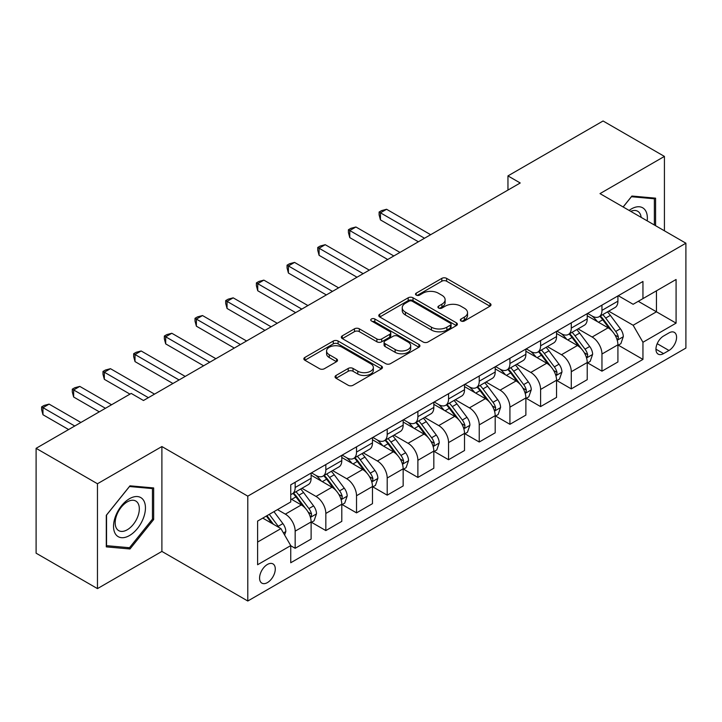 <?xml version="1.0" encoding="UTF-8"?>
<svg xmlns="http://www.w3.org/2000/svg" width="722" height="722" viewBox="0 0 722 722"><rect width="100%" height="100%" fill="white"/><g stroke="black" fill="none" stroke-linecap="round" stroke-linejoin="round"><path stroke-width="1.08" d="M461.024 320.974A2.383 1.381 0 0 0 464.399 320.974L489.994 306.191A3.411 1.967 0 0 0 490.996 304.801A3.411 1.967 0 0 0 489.994 303.411L446.629 278.376A3.411 1.967 0 0 0 441.81 278.376L416.215 293.159A2.383 1.381 0 0 0 415.511 294.134A2.383 1.381 0 0 0 416.215 295.099A2.383 1.381 0 0 0 419.59 295.099L422.902 293.186A10.902 6.29 0 0 1 438.317 293.186L441.927 295.28A10.902 6.29 0 0 1 445.122 299.729A10.902 6.29 0 0 1 441.927 304.179L438.615 306.092A2.383 1.381 0 0 0 437.92 307.067A2.383 1.381 0 0 0 438.615 308.041A2.383 1.381 0 0 0 441.99 308.041L445.303 306.128A10.902 6.29 0 0 1 460.726 306.128L464.336 308.213A10.902 6.29 0 0 1 467.531 312.662A10.902 6.29 0 0 1 464.336 317.111L461.024 319.025A2.383 1.381 0 0 0 460.329 319.999A2.383 1.381 0 0 0 461.024 320.974L461.024 319.025M267.429 582.591A11.11 6.417 120 0 0 274.685 572.799A11.11 6.417 120 0 0 272.979 563.9A11.11 6.417 120 0 0 267.429 564.451A11.11 6.417 120 0 0 260.173 574.243A11.11 6.417 120 0 0 261.869 583.141A11.11 6.417 120 0 0 267.429 582.591M336.046 375.467A3.411 1.967 0 0 0 335.053 376.857A3.411 1.967 0 0 0 336.046 378.247L348.212 385.268A3.411 1.967 0 0 0 353.031 385.268L381.46 368.852A3.411 1.967 0 0 0 382.461 367.462A3.411 1.967 0 0 0 381.46 366.072L338.095 341.037A3.411 1.967 0 0 0 333.275 341.037L304.855 357.453A3.411 1.967 0 0 0 303.854 358.843A3.411 1.967 0 0 0 304.855 360.233L319.548 368.716A3.411 1.967 0 0 0 324.368 368.716L336.533 361.695A3.411 1.967 0 0 0 337.526 360.305A3.411 1.967 0 0 0 336.533 358.915L329.241 354.701A9.115 5.262 0 0 1 326.579 350.982A9.115 5.262 0 0 1 332.201 346.118A9.115 5.262 0 0 1 342.129 347.264L370.684 363.744A9.115 5.262 0 0 1 373.346 367.462A9.115 5.262 0 0 1 367.724 372.326A9.115 5.262 0 0 1 357.796 371.189L353.031 368.437A3.411 1.967 0 0 0 348.212 368.437L336.046 375.467L336.046 378.247M161.89 446.548L97.461 483.749L36.1 448.326L36.1 553.187L97.461 588.611L161.89 551.418L247.79 601.011L247.79 496.149L161.89 446.548L161.89 551.418M664.421 230.805L664.421 156.412L600 193.613L685.9 243.206L247.79 496.149M664.421 156.412L603.069 120.989L507.954 175.897L507.954 190.066M36.1 448.326L131.205 393.418L143.479 400.502L520.228 182.982L507.954 175.897M423.137 342.011A3.411 1.967 0 0 0 427.956 342.011L456.385 325.595A3.411 1.967 0 0 0 457.387 324.205A3.411 1.967 0 0 0 456.385 322.815L413.02 297.78A3.411 1.967 0 0 0 408.201 297.78L379.772 314.196A3.411 1.967 0 0 0 378.779 315.586A3.411 1.967 0 0 0 379.772 316.976L423.137 342.011M372.417 321.489A2.383 1.381 0 0 1 374.835 321.822L374.835 318.989L418.922 344.448A3.411 1.967 0 0 1 419.924 345.838A3.411 1.967 0 0 1 418.922 347.228L390.494 363.644A3.411 1.967 0 0 1 385.674 363.644L342.309 338.6L342.309 335.82A3.411 1.967 0 0 0 341.316 337.21A3.411 1.967 0 0 0 342.309 338.6M342.309 335.82L354.484 328.799A3.411 1.967 0 0 1 359.294 328.799L376.884 338.952A3.411 1.967 0 0 0 381.703 338.952L389.772 334.295A3.411 1.967 0 0 0 390.773 332.905A3.411 1.967 0 0 0 389.772 331.506L371.46 320.938A2.383 1.381 0 0 1 370.765 319.963A2.383 1.381 0 0 1 372.236 318.691A2.383 1.381 0 0 1 374.835 318.989M668.969 332.905L663.563 336.028A10.758 6.209 120 0 0 656.533 345.504A10.758 6.209 120 0 0 658.184 354.132A10.758 6.209 120 0 0 663.563 353.599L668.969 350.477A10.758 6.209 120 0 0 675.991 341.001A10.758 6.209 120 0 0 674.348 332.373A10.758 6.209 120 0 0 668.969 332.905M247.79 601.011L685.9 348.067L685.9 243.206M618.285 295.713L633.131 304.287L642.95 298.619L642.95 281.472L290.74 484.814L290.74 501.961L257.61 521.085L257.61 564.73L290.74 545.606L290.74 562.754L642.95 359.403L642.95 342.264L633.131 325.252L608.727 311.164M642.95 298.619L676.081 279.486L676.081 323.131L642.95 342.264M97.461 483.749L97.461 588.611M638.284 301.309L656.451 311.796L656.451 290.822L676.081 279.486M633.131 325.252L656.451 311.796L676.081 323.131M257.61 542.06L280.921 528.603L262.763 518.116M290.74 545.742L295.163 548.296L295.163 531.148A13.88 8.014 -120 0 0 285.343 514.145L277.492 509.615M295.163 548.296L311.119 539.081L311.119 521.943A13.88 8.014 -120 0 0 301.3 504.931L290.74 498.839M311.48 522.295L325.839 530.58L325.839 513.441A13.88 8.014 -120 0 0 316.019 496.429L301.931 488.298M325.839 530.58L341.795 521.374L341.795 504.227A13.88 8.014 -120 0 0 331.976 487.224L311.119 475.175M342.165 504.579L356.524 512.873L356.524 495.725A13.88 8.014 -120 0 0 346.704 478.722L332.607 470.582M356.524 512.873L372.471 503.658L372.471 486.511A13.88 8.014 -120 0 0 362.661 469.508L341.795 457.468M372.841 486.872L387.2 495.157L387.2 478.009A13.88 8.014 -120 0 0 377.38 461.006L363.283 452.865M387.2 495.157L403.156 485.951L403.156 468.804A13.88 8.014 -120 0 0 393.337 451.801L372.471 439.752M403.526 469.156L417.885 477.441L417.885 460.302A13.88 8.014 -120 0 0 408.065 443.29L393.968 435.158M417.885 477.441L433.832 468.235L433.832 451.088A13.88 8.014 -120 0 0 424.013 434.084L403.156 422.036M434.202 451.44L448.561 459.733L448.561 442.586A13.88 8.014 -120 0 0 438.741 425.583L424.644 417.442M448.561 459.733L464.517 450.519L464.517 433.371A13.88 8.014 -120 0 0 454.698 416.368L433.832 404.329M464.878 433.732L479.237 442.017L479.237 424.87A13.88 8.014 -120 0 0 469.426 407.867L455.329 399.726M479.237 442.017L495.193 432.812L495.193 415.664A13.88 8.014 -120 0 0 485.374 398.661L464.517 386.613M495.563 416.016L509.922 424.31L509.922 407.163A13.88 8.014 -120 0 0 500.102 390.16L486.005 382.019M509.922 424.31L525.878 415.096L525.878 397.948A13.88 8.014 -120 0 0 516.059 380.945L495.193 368.897M526.239 398.3L540.597 406.594L540.597 389.447A13.88 8.014 -120 0 0 530.778 372.444L516.69 364.303M540.597 406.594L556.554 397.38L556.554 380.232A13.88 8.014 -120 0 0 546.734 363.229L525.878 351.19M556.924 380.593L571.283 388.878L571.283 371.731A13.88 8.014 -120 0 0 561.463 354.728L547.366 346.587M571.283 388.878L587.23 379.673L587.23 362.525A13.88 8.014 -120 0 0 577.419 345.522L556.554 333.474M587.6 362.877L601.958 371.171L601.958 354.024A13.88 8.014 -120 0 0 592.139 337.021L578.042 328.88M601.958 371.171L617.915 361.957L617.915 344.809A13.88 8.014 -120 0 0 608.095 327.806L587.23 315.758M587.6 313.42L592.139 316.046A13.88 8.014 -120 0 0 599.089 316.732A13.88 8.014 -120 0 0 601.958 310.379L601.958 305.135M556.924 331.136L561.463 333.754A13.88 8.014 -120 0 0 568.404 334.448A13.88 8.014 -120 0 0 571.283 328.086L571.283 322.842M526.239 348.852L530.778 351.47A13.88 8.014 -120 0 0 537.728 352.155A13.88 8.014 -120 0 0 540.597 345.802L540.597 340.558M495.563 366.559L500.102 369.186A13.88 8.014 -120 0 0 507.043 369.872A13.88 8.014 -120 0 0 509.922 363.518L509.922 358.274M464.878 384.275L469.426 386.893A13.88 8.014 -120 0 0 476.367 387.588A13.88 8.014 -120 0 0 479.237 381.225L479.237 375.981M434.202 401.992L438.741 404.609A13.88 8.014 -120 0 0 445.682 405.295A13.88 8.014 -120 0 0 448.561 398.941L448.561 393.698M403.526 419.699L408.065 422.325A13.88 8.014 -120 0 0 415.006 423.011A13.88 8.014 -120 0 0 417.885 416.657L417.885 411.414M372.841 437.415L377.38 440.032A13.88 8.014 -120 0 0 384.321 440.718A13.88 8.014 -120 0 0 387.2 434.364L387.2 429.121M342.165 455.122L346.704 457.748A13.88 8.014 -120 0 0 353.645 458.434A13.88 8.014 -120 0 0 356.524 452.08L356.524 446.837M311.48 472.838L316.019 475.464A13.88 8.014 -120 0 0 322.969 476.15A13.88 8.014 -120 0 0 325.839 469.796L325.839 464.553M618.285 345.161L642.95 359.403M599.089 316.732L615.036 307.518A13.88 8.014 -120 0 0 617.915 301.164L617.915 295.921M568.404 334.448L584.36 325.234A13.88 8.014 -120 0 0 587.23 318.88L587.23 313.637M537.728 352.155L553.675 342.95A13.88 8.014 -120 0 0 556.554 336.587L556.554 331.344M507.043 369.872L522.999 360.657A13.88 8.014 -120 0 0 525.878 354.303L525.878 349.06M476.367 387.588L492.323 378.373A13.88 8.014 -120 0 0 495.193 372.02L495.193 366.776M445.682 405.295L461.638 396.089A13.88 8.014 -120 0 0 464.517 389.727L464.517 384.483M415.006 423.011L430.962 413.796A13.88 8.014 -120 0 0 433.832 407.443L433.832 402.199M384.321 440.718L400.277 431.512A13.88 8.014 -120 0 0 403.156 425.159L403.156 419.915M353.645 458.434L369.601 449.228A13.88 8.014 -120 0 0 372.471 442.866L372.471 437.622M322.969 476.15L338.916 466.935A13.88 8.014 -120 0 0 341.795 460.582L341.795 455.338M290.74 494.426A13.88 8.014 -120 0 0 292.284 493.857L308.24 484.652A13.88 8.014 -120 0 0 311.119 478.298L311.119 473.054M292.284 493.857A13.88 8.014 -120 0 0 295.163 487.503L295.163 482.26M280.921 528.603L290.74 545.606M655.585 225.706L655.585 198.162L631.903 196.041L623.122 206.961M106.296 546.87L129.978 548.982L153.669 519.524L153.669 487.937L129.978 485.825L106.296 515.291L106.296 546.87M152.441 518.811L153.669 519.524M127.478 547.538L129.978 548.982M461.981 321.308L464.336 319.945A10.902 6.29 0 0 0 467.531 315.496L467.531 312.662M445.122 299.729L445.122 302.563A10.902 6.29 0 0 1 441.927 307.012L439.572 308.375M489.949 306.218L446.629 281.21A3.411 1.967 0 0 0 441.81 281.21L417.163 295.442M456.34 325.622L413.02 300.614A3.411 1.967 0 0 0 408.201 300.614L379.817 317.003M450.366 325.18A2.383 1.381 0 0 0 451.06 324.205A2.383 1.381 0 0 0 450.366 323.23L412.298 301.255A2.383 1.381 0 0 0 408.923 301.255L405.43 303.276A10.902 6.29 0 0 0 402.235 307.725A10.902 6.29 0 0 0 405.43 312.175L431.449 327.201A10.902 6.29 0 0 0 446.873 327.201L450.366 325.18L450.366 328.014A2.383 1.381 0 0 0 451.06 327.039L451.06 324.205M402.235 307.725L402.235 310.559A10.902 6.29 0 0 0 405.43 315.009L405.43 312.175M450.366 328.014L446.873 330.035A10.902 6.29 0 0 1 431.449 330.035L405.43 315.009M342.354 338.627L354.484 331.633L354.484 328.799M390.773 332.905L390.773 335.739A3.411 1.967 0 0 1 389.772 337.129L381.703 341.786A3.411 1.967 0 0 1 376.884 341.786L359.294 331.633A3.411 1.967 0 0 0 354.484 331.633M374.835 321.822L418.877 347.255M395.133 349.484A9.115 5.262 0 0 0 405.069 350.63A9.115 5.262 0 0 0 410.692 345.766A9.115 5.262 0 0 0 408.02 342.048L397.966 336.235A3.411 1.967 0 0 0 393.147 336.235L385.079 340.901A3.411 1.967 0 0 0 384.077 342.291A3.411 1.967 0 0 0 385.079 343.681L395.133 349.484L395.133 352.318A9.115 5.262 0 0 0 405.069 353.464A9.115 5.262 0 0 0 410.692 348.6L410.692 345.766M384.077 342.291L384.077 345.125A3.411 1.967 0 0 0 385.079 346.515L385.079 343.681M395.133 352.318L385.079 346.515M373.346 367.462L373.346 370.296A9.115 5.262 0 0 1 367.724 375.16A9.115 5.262 0 0 1 357.796 374.023L353.031 371.27A3.411 1.967 0 0 0 348.212 371.27L336.091 378.274M326.579 350.982L326.579 353.816A9.115 5.262 0 0 0 329.241 357.534L329.241 354.701M336.488 361.722L329.241 357.534M381.415 368.879L338.095 343.871A3.411 1.967 0 0 0 333.275 343.871L304.901 360.26M617.915 345.378L620.857 343.681L623.312 336.587A9.196 5.307 -120 0 0 620.378 328.763L610.352 315.37A26.552 15.333 -120 0 0 607.455 311.904M597.473 321.678A26.552 15.333 -120 0 0 592.04 315.983M617.075 339.746L618.149 338.591L618.348 336.984A9.196 5.307 -120 0 0 615.713 331.452L605.686 318.068A26.552 15.333 -120 0 0 602.789 314.593M600.316 316.019A22.039 12.725 60 0 1 603.935 320.135L612.418 331.461M430.646 234.704L386.586 209.272L380.449 212.819L380.449 219.903L418.372 241.789M599.847 316.299A26.552 15.333 60 0 1 602.744 319.765L609.404 328.663M380.449 219.903L379.104 214.867L379.104 212.033L424.509 238.251M379.104 212.033L381.559 210.616L386.586 209.272M587.23 363.094L590.181 361.388L592.636 354.303A9.196 5.307 -120 0 0 589.693 346.47L579.667 333.086A26.552 15.333 -120 0 0 576.77 329.611M566.797 339.385A26.552 15.333 -120 0 0 561.364 333.699M586.399 357.453L587.464 356.298L587.663 354.701A9.196 5.307 -120 0 0 585.037 349.168L575.001 335.775A26.552 15.333 -120 0 0 572.104 332.31M569.64 333.735A22.039 12.725 60 0 1 573.259 337.851L581.742 349.177M399.961 252.42L355.91 226.988L349.773 230.526L349.773 237.61L387.687 259.505M569.162 334.006A26.552 15.333 60 0 1 572.059 337.481L578.728 346.38M349.773 237.61L348.419 232.583L348.419 229.749L393.824 255.958M348.419 229.749L350.874 228.332L355.91 226.988M556.554 380.801L559.496 379.104L561.951 372.02A9.196 5.307 -120 0 0 559.018 364.186L548.991 350.802A26.552 15.333 -120 0 0 546.094 347.327M536.121 357.101A26.552 15.333 -120 0 0 530.679 351.415M555.714 375.169L556.788 374.014L556.987 372.408A9.196 5.307 -120 0 0 554.352 366.875L544.325 353.491A26.552 15.333 -120 0 0 541.428 350.017M538.955 351.443A22.039 12.725 60 0 1 542.574 355.558L551.057 366.893M369.285 270.136L325.225 244.695L319.088 248.242L319.088 255.326L357.011 277.221M538.486 351.722A26.552 15.333 60 0 1 541.383 355.188L548.043 364.087M319.088 255.326L317.743 250.299L317.743 247.465L363.148 273.674M317.743 247.465L320.198 246.04L325.225 244.695M525.878 398.517L528.82 396.82L531.275 389.727A9.196 5.307 -120 0 0 528.333 381.902L518.306 368.509A26.552 15.333 -120 0 0 515.409 365.043M505.436 374.817A26.552 15.333 -120 0 0 500.003 369.123M525.038 392.885L526.103 391.73L526.311 390.124A9.196 5.307 -120 0 0 523.676 384.591L513.649 371.198A26.552 15.333 -120 0 0 510.752 367.733M508.279 369.159A22.039 12.725 60 0 1 511.898 373.274L520.381 384.6M338.6 287.843L294.549 262.411L288.412 265.949L288.412 273.042L326.335 294.928M507.801 369.429A26.552 15.333 60 0 1 510.698 372.904L517.367 381.803M288.412 273.042L287.058 268.006L287.058 265.173L332.463 291.39M287.058 265.173L289.513 263.756L294.549 262.411M495.193 416.233L498.135 414.527L500.59 407.443A9.196 5.307 -120 0 0 497.657 399.609L487.63 386.225A26.552 15.333 -120 0 0 484.733 382.75M474.76 392.524A26.552 15.333 -120 0 0 469.318 386.839M494.353 410.592L495.427 409.437L495.626 407.831A9.196 5.307 -120 0 0 492.991 402.298L482.964 388.914A26.552 15.333 -120 0 0 480.067 385.449M477.594 386.875A22.039 12.725 60 0 1 481.213 390.99L489.706 402.316M307.924 305.559L263.864 280.127L257.736 283.665L257.736 290.749L295.65 312.644M477.125 387.145A26.552 15.333 60 0 1 480.022 390.62L486.691 399.519M257.736 290.749L256.382 285.722L256.382 282.889L301.787 309.097M256.382 282.889L258.837 281.472L263.864 280.127M647.201 220.869A22.562 13.023 120 0 0 645.224 210.147A22.562 13.023 120 0 0 629.124 210.427M641.154 217.376A17.084 9.864 120 0 0 639.638 213.035A17.084 9.864 120 0 0 637.716 211.257A17.084 9.864 120 0 0 630.694 211.338M631.362 196.709L654.358 198.794L654.358 225.002M652.841 197.909L654.358 198.794M623.167 206.988L631.416 196.736M129.491 498.703A22.562 13.023 120 0 0 113.534 526.329A22.562 13.023 120 0 0 129.491 535.543A22.562 13.023 120 0 0 145.447 507.909A22.562 13.023 120 0 0 129.491 498.703M127.252 501.88A17.084 9.864 120 0 0 116.098 516.934A17.084 9.864 120 0 0 118.715 530.625A17.084 9.864 120 0 0 127.252 529.777A17.084 9.864 120 0 0 138.407 514.723A17.084 9.864 120 0 0 135.79 501.032A17.084 9.864 120 0 0 127.252 501.88M152.441 519.172L129.491 547.718L106.54 545.67L106.54 515.075L129.491 486.52L152.441 488.577L152.441 519.172M150.916 487.693L152.441 488.577M464.517 433.94L467.459 432.243L469.914 425.159A9.196 5.307 -120 0 0 466.981 417.325L456.945 403.932A26.552 15.333 -120 0 0 454.048 400.466M444.075 410.24A26.552 15.333 -120 0 0 438.642 404.555M463.677 428.308L464.742 427.153L464.95 425.547A9.196 5.307 -120 0 0 462.315 420.014L452.288 406.63A26.552 15.333 -120 0 0 449.391 403.156M446.918 404.582A22.039 12.725 60 0 1 450.537 408.697L459.021 420.023M277.239 323.275L233.188 297.834L227.051 301.381L227.051 308.465L264.974 330.36M446.44 404.861A26.552 15.333 60 0 1 449.337 408.327L456.006 417.226M227.051 308.465L225.697 303.43L225.697 300.596L271.111 326.813M225.697 300.596L228.152 299.179L233.188 297.834M433.832 451.656L436.783 449.95L439.229 442.866A9.196 5.307 -120 0 0 436.296 435.032L426.269 421.648A26.552 15.333 -120 0 0 423.372 418.182M413.399 427.956A26.552 15.333 -120 0 0 407.957 422.262M432.992 446.025L434.066 444.869L434.265 443.263A9.196 5.307 -120 0 0 431.63 437.731L421.603 424.337A26.552 15.333 -120 0 0 418.706 420.872M416.233 422.298A22.039 12.725 60 0 1 419.852 426.413L428.345 437.74M246.563 340.983L202.512 315.55L196.375 319.088L196.375 326.182L234.289 348.067M415.764 422.569A26.552 15.333 60 0 1 418.661 426.043L425.33 434.942M196.375 326.182L195.021 321.146L195.021 318.312L240.426 344.529M195.021 318.312L197.476 316.895L202.512 315.55M403.156 469.372L406.098 467.666L408.553 460.582A9.196 5.307 -120 0 0 405.62 452.748L395.593 439.364A26.552 15.333 -120 0 0 392.696 435.889M382.714 445.664A26.552 15.333 -120 0 0 377.281 439.978M402.316 463.732L403.381 462.576L403.589 460.97A9.196 5.307 -120 0 0 400.954 455.438L390.927 442.054A26.552 15.333 -120 0 0 388.03 438.588M385.557 440.014A22.039 12.725 60 0 1 389.176 444.12L397.66 455.456M215.887 358.699L171.827 333.266L165.69 336.804L165.69 343.889L203.613 365.783M385.079 440.285A26.552 15.333 60 0 1 387.985 443.75L394.645 452.658M165.69 343.889L164.345 338.862L164.345 336.028L209.75 362.236M164.345 336.028L166.8 334.611L171.827 333.266M372.471 487.079L375.422 485.383L377.877 478.298A9.196 5.307 -120 0 0 374.935 470.464L364.908 457.071A26.552 15.333 -120 0 0 362.011 453.606M352.038 463.38A26.552 15.333 -120 0 0 346.605 457.685M371.64 481.448L372.705 480.292L372.904 478.686A9.196 5.307 -120 0 0 370.278 473.154L360.242 459.77A26.552 15.333 -120 0 0 357.345 456.295M354.881 457.721A22.039 12.725 60 0 1 358.491 461.836L366.984 473.163M185.202 376.406L141.151 350.973L135.014 354.52L135.014 361.605L172.928 383.499M354.403 458.001A26.552 15.333 60 0 1 357.3 461.466L363.969 470.365M135.014 361.605L133.66 356.569L133.66 353.735L179.065 379.952M133.66 353.735L136.115 352.318L141.151 350.973M341.795 504.795L344.737 503.09L347.192 496.005A9.196 5.307 -120 0 0 344.259 488.171L334.232 474.787A26.552 15.333 -120 0 0 331.335 471.322M321.362 481.096A26.552 15.333 -120 0 0 315.92 475.401M340.955 499.164L342.029 498.009L342.228 496.402A9.196 5.307 -120 0 0 339.593 490.87L329.566 477.477A26.552 15.333 -120 0 0 326.669 474.011M324.196 475.437A22.039 12.725 60 0 1 327.815 479.552L336.299 490.879M154.526 394.122L110.466 368.689L104.329 372.227L104.329 379.312L129.978 394.122M323.727 475.708A26.552 15.333 60 0 1 326.624 479.182L333.284 488.081M104.329 379.312L102.984 374.285L102.984 371.451L148.389 397.669M102.984 371.451L105.439 370.034L110.466 368.689M311.119 522.502L314.061 520.806L316.516 513.721A9.196 5.307 -120 0 0 313.574 505.887L303.547 492.503A26.552 15.333 -120 0 0 300.65 489.029M310.279 516.871L311.344 515.716L311.543 514.109A9.196 5.307 -120 0 0 308.917 508.577L298.89 495.193A26.552 15.333 -120 0 0 295.993 491.727M293.52 493.153A22.039 12.725 60 0 1 297.139 497.259L305.623 508.595M111.567 404.753L79.79 386.396L73.653 389.943L73.653 397.028L99.302 411.838M293.042 493.424A26.552 15.333 60 0 1 295.939 496.889L302.608 505.797M73.653 397.028L72.299 392.001L72.299 389.167L105.439 408.291M72.299 389.167L74.754 387.75L79.79 386.396M284.603 534.975L285.831 531.437A9.196 5.307 -120 0 0 282.898 523.603L273.945 511.654M80.891 422.46L49.105 404.112L42.968 407.659L42.968 414.744L68.617 429.545M279.071 527.529A9.196 5.307 -120 0 0 278.232 526.293L269.288 514.344M266.978 515.679L273.412 524.262M266.337 516.049L271.797 523.324M42.968 414.744L41.623 409.708L41.623 406.874L74.754 426.007M41.623 406.874L44.078 405.457L49.105 404.112M285.343 514.145L301.3 504.931M316.019 496.429L331.976 487.224M346.704 478.722L362.661 469.508M377.38 461.006L393.337 451.801M408.065 443.29L424.013 434.084M438.741 425.583L454.698 416.368M469.426 407.867L485.374 398.661M500.102 390.16L516.059 380.945M530.778 372.444L546.734 363.229M561.463 354.728L577.419 345.522M592.139 337.021L608.095 327.806M601.958 310.379L617.915 301.164M601.958 354.024L617.915 344.809M571.283 371.731L587.23 362.525M571.283 328.086L587.23 318.88M540.597 389.447L556.554 380.232M540.597 345.802L556.554 336.587M509.922 407.163L525.878 397.948M509.922 363.518L525.878 354.303M479.237 424.87L495.193 415.664M479.237 381.225L495.193 372.02M448.561 442.586L464.517 433.371M448.561 398.941L464.517 389.727M417.885 460.302L433.832 451.088M417.885 416.657L433.832 407.443M387.2 478.009L403.156 468.804M387.2 434.364L403.156 425.159M356.524 495.725L372.471 486.511M356.524 452.08L372.471 442.866M325.839 513.441L341.795 504.227M325.839 469.796L341.795 460.582M295.163 531.148L311.119 521.943M295.163 487.503L311.119 478.298M657.191 343.681L668.969 350.477M655.955 349.204L663.563 353.599M464.336 319.945L464.336 317.111M438.615 308.041L438.615 306.092M441.927 307.012L441.927 304.179M416.215 295.099L416.215 293.159M441.81 281.21L441.81 278.376M446.629 281.21L446.629 278.376M489.994 306.191L489.994 303.411M379.772 316.976L379.772 314.196M408.201 300.614L408.201 297.78M413.02 300.614L413.02 297.78M456.385 325.595L456.385 322.815M431.449 330.035L431.449 327.201M446.873 330.035L446.873 327.201M359.294 331.633L359.294 328.799M376.884 341.786L376.884 338.952M381.703 341.786L381.703 338.952M389.772 337.129L389.772 334.295M418.922 347.228L418.922 344.448M348.212 371.27L348.212 368.437M353.031 371.27L353.031 368.437M357.796 374.023L357.796 371.189M336.533 361.695L336.533 358.915M304.855 360.233L304.855 357.453M333.275 343.871L333.275 341.037M338.095 343.871L338.095 341.037M381.46 368.852L381.46 366.072M617.229 340.252L623.248 336.768M605.686 318.068L610.352 315.37M598.457 322.238L602.744 319.765M615.713 331.452L620.378 328.763M614.982 335.044L618.348 336.984M586.544 357.959L592.572 354.484M575.001 335.775L579.667 333.086M567.772 339.954L572.059 337.481M585.037 349.168L589.693 346.47M584.306 352.76L587.663 354.701M555.868 375.675L561.887 372.191M544.325 353.491L548.991 350.802M537.096 357.661L541.383 355.188M554.352 366.875L559.018 364.186M553.621 370.467L556.987 372.408M525.183 393.391L531.212 389.907M513.649 371.198L518.306 368.509M506.411 375.377L510.698 372.904M523.676 384.591L528.333 381.902M522.945 388.183L526.311 390.124M494.507 411.098L500.536 407.623M482.964 388.914L487.63 386.225M475.735 393.093L480.022 390.62M492.991 402.298L497.657 399.609M492.269 405.89L495.626 407.831M463.831 428.814L469.851 425.33M452.288 406.63L456.945 403.932M445.05 410.8L449.337 408.327M462.315 420.014L466.981 417.325M461.584 423.606L464.95 425.547M433.146 446.521L439.175 443.046M421.603 424.337L426.269 421.648M414.374 428.516L418.661 426.043M431.63 437.731L436.296 435.032M430.908 441.322L434.265 443.263M402.47 464.237L408.49 460.762M390.927 442.054L395.593 439.364M383.698 446.232L387.985 443.75M400.954 455.438L405.62 452.748M400.223 459.03L403.589 460.97M371.785 481.953L377.814 478.469M360.242 459.77L364.908 457.071M353.013 463.939L357.3 461.466M370.278 473.154L374.935 470.464M369.547 476.746L372.904 478.686M341.109 499.66L347.129 496.185M329.566 477.477L334.232 474.787M322.337 481.655L326.624 479.182M339.593 490.87L344.259 488.171M338.862 494.462L342.228 496.402M310.424 517.376L316.453 513.902M298.89 495.193L303.547 492.503M291.652 499.371L295.939 496.889M308.917 508.577L313.574 505.887M308.186 512.169L311.543 514.109M283.439 532.953L285.777 531.609M278.232 526.293L282.898 523.603"/></g></svg>
